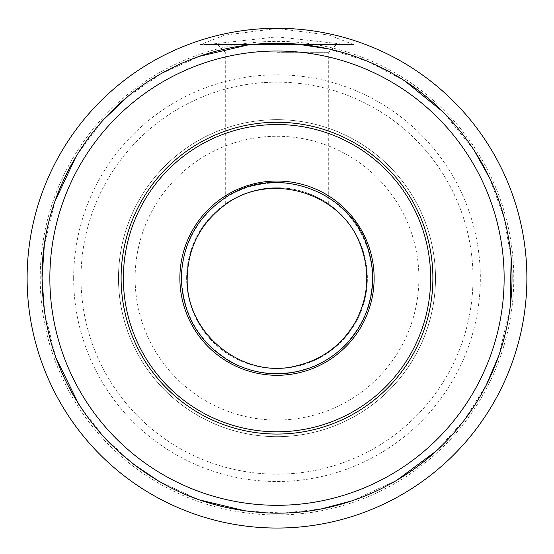 <?xml version="1.0" encoding="UTF-8"?>
<svg xmlns="http://www.w3.org/2000/svg" width="554" height="554" viewBox="0 0 554 554"><rect width="100%" height="100%" fill="white"/><g stroke="black" fill="none" stroke-linecap="round" stroke-linejoin="round"><path stroke-width="0.42" stroke-dasharray="2.77 2.08" d="M121.104 278.163A155.896 155.896 0 0 1 354.948 143.154A155.896 155.896 0 0 1 354.948 413.173A155.896 155.896 0 0 1 121.104 278.163C122.233 328.529 142.35 369.587 181.449 401.345C211.143 423.893 244.626 434.772 281.896 433.983C320.967 432.3 354.906 418.242 383.714 391.803C417.058 359.324 433.429 319.81 432.819 273.267C430.998 232.368 415.805 197.252 387.232 167.931C352.282 134.373 310.649 119.38 262.326 122.96C217.937 127.898 181.767 147.78 153.818 182.612C132.323 210.839 121.423 242.687 121.104 278.163C122.233 328.529 142.35 369.587 181.449 401.345C211.143 423.893 244.626 434.772 281.896 433.983C320.967 432.3 354.906 418.242 383.714 391.803C417.058 359.324 433.429 319.81 432.819 273.267C430.998 232.368 415.805 197.252 387.232 167.931C352.282 134.373 310.649 119.38 262.326 122.96C217.937 127.898 181.767 147.78 153.818 182.612C132.323 210.839 121.423 242.687 121.104 278.163M277 136.277A141.886 141.886 0 0 1 399.877 349.11A141.886 141.886 0 0 1 154.123 349.11A141.886 141.886 0 0 1 277 136.277M277 124.532A153.638 153.638 0 0 1 410.05 354.982A153.638 153.638 0 0 1 143.95 354.982A153.638 153.638 0 0 1 277 124.532M186.629 278.163A90.371 90.371 0 0 1 322.186 199.897A90.371 90.371 0 0 1 322.186 356.43A90.371 90.371 0 0 1 186.629 278.163A90.371 90.371 0 0 1 322.186 199.897A90.371 90.371 0 0 1 322.186 356.43A90.371 90.371 0 0 1 186.629 278.163M277 187.792C305.476 187.148 328.854 203.858 328.716 204.052C328.854 203.851 305.406 187.127 277 187.792C248.524 187.148 225.146 203.851 225.284 204.052C225.159 203.858 248.483 187.155 277 187.792M277 28.469L224.799 35.124L200.43 44.549L207.577 44.549L277 36.848L346.423 44.549L353.57 44.549L329.187 35.124L277 28.469M277 41.384A236.78 236.78 0 0 1 482.056 396.553A236.78 236.78 0 0 1 71.944 396.553A236.78 236.78 0 0 1 277 41.384M73.661 278.163A203.339 203.339 0 0 1 378.673 102.068A203.339 203.339 0 0 1 378.673 454.259A203.339 203.339 0 0 1 73.661 278.163M353.57 44.549L200.43 44.549M207.577 44.549L346.423 44.549M277 44.549L336.465 44.549L277 44.549M277 52.298L328.716 52.298L277 52.298M80.995 278.163A196.005 196.005 0 0 1 375.003 108.418A196.005 196.005 0 0 1 375.003 447.909A196.005 196.005 0 0 1 80.995 278.163A196.005 196.005 0 0 1 375.003 108.418A196.005 196.005 0 0 1 375.003 447.909A196.005 196.005 0 0 1 80.995 278.163M42.028 278.163A234.972 234.972 0 0 1 394.483 74.672A234.972 234.972 0 0 1 394.483 481.655A234.972 234.972 0 0 1 42.028 278.163A234.972 234.972 0 0 1 394.483 74.672A234.972 234.972 0 0 1 394.483 481.655A234.972 234.972 0 0 1 42.028 278.163A234.972 234.972 0 0 1 394.483 74.672A234.972 234.972 0 0 1 394.483 481.655A234.972 234.972 0 0 1 42.028 278.163M181.539 278.163A95.461 95.461 0 0 1 324.734 195.493A95.461 95.461 0 0 1 324.734 360.834A95.461 95.461 0 0 1 181.539 278.163M118.494 278.163A158.506 158.506 0 0 1 356.25 140.896A158.506 158.506 0 0 1 356.25 415.431A158.506 158.506 0 0 1 118.494 278.163A158.506 158.506 0 0 1 356.25 140.896A158.506 158.506 0 0 1 356.25 415.431A158.506 158.506 0 0 1 118.494 278.163A158.506 158.506 0 0 1 356.25 140.896A158.506 158.506 0 0 1 356.25 415.431A158.506 158.506 0 0 1 118.494 278.163A158.506 158.506 0 0 1 356.25 140.896A158.506 158.506 0 0 1 356.25 415.431A158.506 158.506 0 0 1 118.494 278.163M49.853 278.163A227.147 227.147 0 0 1 390.57 81.452A227.147 227.147 0 0 1 390.57 474.875A227.147 227.147 0 0 1 49.853 278.163A227.147 227.147 0 0 1 390.57 81.452A227.147 227.147 0 0 1 390.57 474.875A227.147 227.147 0 0 1 49.853 278.163A227.147 227.147 0 0 1 390.57 81.452A227.147 227.147 0 0 1 390.57 474.875A227.147 227.147 0 0 1 49.853 278.163A227.147 227.147 0 0 1 390.57 81.452A227.147 227.147 0 0 1 390.57 474.875A227.147 227.147 0 0 1 49.853 278.163A227.147 227.147 0 0 1 390.57 81.452A227.147 227.147 0 0 1 390.57 474.875A227.147 227.147 0 0 1 49.853 278.163M328.716 204.052L328.716 52.298L336.465 44.549M225.284 204.052L225.284 52.298L217.535 44.549M181.677 278.163C183.111 316.223 200.465 344.54 233.726 363.099C270.248 382.44 318.675 373.985 346.492 343.418C367.067 320.496 375.287 293.772 371.152 263.254C365.924 234.086 350.717 211.711 325.523 196.116C303.814 183.651 280.705 179.995 256.204 185.133C213.657 193.852 180.902 234.751 181.677 278.163M44.445 311.777L55.829 357.51M78.744 404.288L103.3 436.4L132.988 463.83M158.908 481.301L198.775 499.729M246.108 511.093L283.655 513.039L321.029 508.974M351.984 500.851L396.609 480.415M436.026 451.143L464.155 420.237L486.364 384.836M498.912 355.405L510.116 307.615M511.148 258.524L503.967 217.362L489.611 178.118M474.044 150.155L443.152 112.012M404.981 81.106L368.057 61.556L328.259 48.849M296.625 44.015L247.548 45.047M199.745 56.259L161.657 73.447L127.226 97.116M103.688 119.498L76.341 155.903M54.894 201.49L44.272 245.768"/><path stroke-width="0.83" d="M277 434.059A155.896 155.896 0 0 0 432.896 278.163A155.896 155.896 0 0 0 277 122.268A155.896 155.896 0 0 0 121.104 278.163A155.896 155.896 0 0 0 277 434.059M277 28.282A249.882 249.882 0 0 1 493.406 403.104A249.882 249.882 0 0 1 60.594 403.104A249.882 249.882 0 0 1 277 28.282M277 124.532A153.638 153.638 0 0 1 410.05 354.982A153.638 153.638 0 0 1 143.95 354.982A153.638 153.638 0 0 1 277 124.532M179.87 278.163A97.13 97.13 0 0 1 325.565 194.045A97.13 97.13 0 0 1 325.565 362.281A97.13 97.13 0 0 1 179.87 278.163M49.853 278.163A227.147 227.147 0 0 1 390.57 81.452A227.147 227.147 0 0 1 390.57 474.875A227.147 227.147 0 0 1 49.853 278.163M187.19 278.163C185.722 335.267 244.695 379.795 296.591 365.806C321.604 359.781 340.842 345.807 354.304 323.882C368.514 298.578 370.578 272.319 360.502 245.103C341.583 191.829 268.732 170.667 224.211 205.506C200.271 223.816 187.931 248.033 187.19 278.163M181.317 278.163C182.605 315.122 199.135 343.071 230.907 362.011C258.323 376.298 286.356 377.62 314.997 365.979C341.008 354.151 358.673 334.741 368.001 307.733C374.234 288.018 374.234 268.309 368.001 248.594C351.444 190.687 275.4 163.305 225.727 197.376C197.141 216.725 182.335 243.656 181.317 278.163M44.272 245.768L42.028 278.163C42.838 339.865 64.063 393.479 105.71 439.01C150.556 485.373 205.188 510.047 269.618 513.018C341.105 515.705 412.792 483.344 458.047 427.937C503.988 373.098 522.346 296.625 506.314 226.905C491.135 156.997 441.96 95.613 377.045 65.559C312.504 34.701 233.864 35.934 170.327 68.8C92.781 107.31 41.135 191.594 42.028 278.163L44.445 311.777M55.829 357.51L78.744 404.288M132.988 463.83L158.908 481.301M198.775 499.729L246.108 511.093M321.029 508.974L351.984 500.851M396.609 480.415L436.026 451.143M486.364 384.836L498.912 355.405M510.116 307.615L511.148 258.524M489.611 178.118L474.044 150.155M443.152 112.012L404.981 81.106M328.259 48.849L296.625 44.015M247.548 45.047L199.745 56.259M127.226 97.116L103.688 119.498M76.341 155.903L54.894 201.49"/></g></svg>
